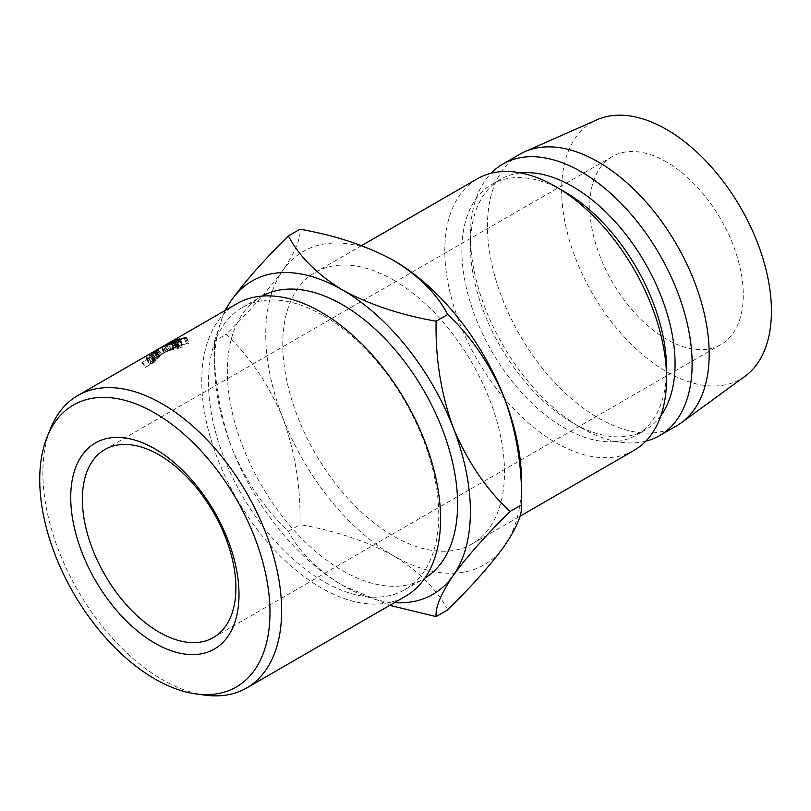 <?xml version="1.0" encoding="UTF-8"?>
<svg xmlns="http://www.w3.org/2000/svg" width="811" height="811" viewBox="0 0 811 811"><rect width="100%" height="100%" fill="white"/><g stroke="black" fill="none" stroke-linecap="round" stroke-linejoin="round"><path stroke-width="0.61" stroke-dasharray="4.05 3.04" d="M666.541 161.967A108.542 62.67 -120 0 0 612.264 156.594A108.542 62.67 -120 0 0 595.629 243.564A108.542 62.67 -120 0 0 666.541 339.221A108.542 62.67 -120 0 0 720.807 344.594A108.542 62.67 -120 0 0 737.442 257.614A108.542 62.67 -120 0 0 666.541 161.967M204.848 695.118A168.84 97.482 60 0 1 162.251 679.598A168.84 97.482 60 0 1 50.718 428.157M323.619 315.641A162.818 94.005 60 0 1 429.982 459.107A162.818 94.005 60 0 1 405.024 589.577A162.818 94.005 60 0 1 323.619 581.507A162.818 94.005 60 0 1 217.257 438.041A162.818 94.005 60 0 1 242.215 307.572A162.818 94.005 60 0 1 323.619 315.641M236.731 303.77A168.84 97.482 -120 0 0 210.85 439.065A168.84 97.482 -120 0 0 321.156 587.853A168.84 97.482 -120 0 0 405.581 596.217M262.146 296.086A162.818 94.005 -120 0 0 261.071 296.684A162.818 94.005 -120 0 0 236.113 427.154A162.818 94.005 -120 0 0 342.475 570.62A162.818 94.005 -120 0 0 423.879 578.689A162.818 94.005 -120 0 0 424.944 578.061M393.639 280.13A156.787 90.518 60 0 1 496.068 418.294A156.787 90.518 60 0 1 472.032 543.928A156.787 90.518 60 0 1 393.639 536.162A156.787 90.518 60 0 1 291.22 397.998A156.787 90.518 60 0 1 315.256 272.364A156.787 90.518 60 0 1 393.639 280.13M634.07 450.379A156.787 90.518 60 0 1 555.677 442.613A156.787 90.518 60 0 1 453.248 304.449A156.787 90.518 60 0 1 477.284 178.815M666.541 368.762A144.723 83.553 60 0 1 636.564 435.01A144.723 83.553 60 0 1 564.203 427.843A144.723 83.553 60 0 1 469.66 300.313A144.723 83.553 60 0 1 491.841 184.34A144.723 83.553 60 0 1 564.203 191.508M660.904 415.627A144.723 83.553 60 0 1 645.09 430.083A144.723 83.553 60 0 1 572.728 422.916L581.254 427.843A156.787 90.518 60 0 1 470.4 235.819A156.787 90.518 60 0 1 491.121 173.25M645.809 441.174A156.787 90.518 60 0 1 581.254 427.843L572.728 422.916A144.723 83.553 60 0 1 470.4 245.672A144.723 83.553 60 0 1 500.367 179.413A144.723 83.553 60 0 1 520.794 172.946M676.709 425.755A156.787 90.518 60 0 1 598.315 417.989A156.787 90.518 60 0 1 495.886 279.836A156.787 90.518 60 0 1 519.922 154.202M745.157 376.162A148.342 85.642 60 0 1 666.541 371.712A148.342 85.642 60 0 1 568.43 236.812A148.342 85.642 60 0 1 597.099 119.724M393.639 260.432A180.904 104.447 -120 0 0 282.867 270.337A180.904 104.447 -120 0 0 282.867 418.04A180.904 104.447 -120 0 0 393.639 555.849A180.904 104.447 -120 0 0 504.422 545.955A180.904 104.447 -120 0 0 521.564 481.998M447.713 609.923C436.936 589.374 418.912 571.35 393.639 555.849C366.744 541.241 335.521 530.83 299.999 524.636C300.871 487.867 295.163 452.335 282.867 418.04C269.14 385.053 250.234 357.134 226.147 334.294C250.011 310.795 268.917 289.476 282.867 270.337C295.082 252.312 300.79 238.616 299.999 229.219M225.58 310.207A180.904 104.447 -120 0 0 214.56 363.835A180.904 104.447 -120 0 0 231.693 447.581A180.904 104.447 -120 0 0 342.475 585.4A180.904 104.447 -120 0 0 394.42 602.654M224.657 310.745L214.56 340.985C213.688 377.754 219.396 413.286 231.693 447.581C245.419 480.578 264.325 508.487 288.412 531.327C299.188 551.875 317.202 569.9 342.475 585.4L389.787 605.341M288.412 531.327L299.999 524.636M214.56 363.835L214.56 340.985L226.147 334.294M149.7 354.894A168.84 97.482 60 0 0 149.062 355.421L151.17 354.833A168.84 97.482 60 0 0 150.775 355.208L146.609 357.61A168.84 97.482 60 0 0 146.122 358.077L155.144 352.866A168.84 97.482 60 0 1 156.239 351.832L157.537 350.534L160.852 355.553L155.144 359.243L152.985 359.922L149.7 354.894L151.789 354.275L155.144 359.243M146.122 358.077L149.528 362.993L158.561 357.783A162.818 94.005 60 0 1 159.615 356.789L160.71 355.776L157.375 350.778L151.789 354.275M161.521 347.199L152.509 352.826L155.712 357.915L156.645 357.144C155.023 358.33 155.58 358.168 158.317 356.658L167.086 350.981L164.015 345.8L161.521 347.199L164.542 352.42L156.645 357.144L153.502 352.004C151.809 353.241 152.326 353.099 155.063 351.599L162.94 346.561L166.083 351.7L164.542 352.42M142.31 362.101A168.84 97.482 60 0 0 141.864 362.618L150.897 357.408A168.84 97.482 60 0 1 151.88 356.272L152.995 354.802L156.472 359.668L150.38 364.078A162.818 94.005 60 0 0 150.025 364.474L145.868 366.876L142.31 362.101L146.477 359.699A168.84 97.482 60 0 1 146.842 359.283L150.38 364.078M141.864 362.618L145.433 367.383L154.455 362.172A162.818 94.005 60 0 1 155.408 361.077L156.391 359.922L152.904 355.076L146.842 359.283M151.627 355.35L155.073 360.236M148.291 357.763L151.779 362.608M146.477 359.699L150.025 364.474M145.433 367.383A162.818 94.005 60 0 1 145.868 366.876M150.897 357.408L154.455 362.172M150.958 363.936L154.617 360.702L154.85 361.189A162.818 94.005 60 0 0 153.968 362.203L150.958 363.936L147.409 359.161L151.15 355.836L154.85 361.189L151.343 356.374A168.84 97.482 60 0 0 150.41 357.428L147.409 359.161M148.271 358.168L151.789 362.983M150.41 357.428L153.968 362.203M151.15 355.836L151.343 356.374L151.15 355.836M185.395 338.471L187.746 343.6L185.466 338.136M187.645 343.945L186.489 343.519L179.484 346.409C177.264 347.737 177.072 348.243 178.896 347.919L183.063 346.855L177.974 348.456L176.595 348.172L178.917 346.53L187.453 342.972L188.77 343.56L187.645 343.945M184.138 338.055L186.489 343.519M177.011 340.975L179.484 346.409M175.237 342.445L177.66 347.899L178.896 347.919L176.545 342.455M180.762 341.137L183.022 346.621M180.833 341.37L183.063 346.855M175.622 342.982L177.974 348.456M174.061 342.992L176.595 348.172L174.132 342.729M176.423 341.096L178.917 346.53M185.101 337.508L187.453 342.972M186.682 337.619L188.933 343.083L186.54 338.075M155.063 351.599L158.317 356.658M165.191 352.217L158.824 356.262C156.624 357.479 156.199 357.6 157.547 356.627L165.191 352.217L162.048 347.078L155.59 351.183C153.401 352.4 153.005 352.501 154.404 351.487L162.91 346.449L165.991 351.629L165.191 352.217M156.766 357.266L157.547 356.627L154.404 351.487L153.573 352.167L156.766 357.266M158.824 356.262L155.59 351.183M163.994 352.744L160.953 347.534M156.239 351.133L159.524 356.171M149.062 355.421L152.367 360.439A162.818 94.005 60 0 1 152.985 359.922M152.367 360.439L154.556 359.78L151.17 354.833M150.775 355.208L154.171 360.145A162.818 94.005 60 0 1 154.556 359.78M154.171 360.145L150.005 362.547L146.609 357.61M155.144 352.866L158.561 357.783M155.094 359.608L159.098 356.952A162.818 94.005 60 0 0 158.104 357.874L155.094 359.608L151.698 354.671L155.722 351.558L159.098 356.952L155.742 351.984A168.84 97.482 60 0 0 154.708 352.937L151.698 354.671M154.708 352.937L158.104 357.874M179.941 338.775L182.475 344.199L181.542 344.726L179.018 339.302M175.612 340.346L178.268 345.729A162.818 94.005 60 0 1 181.542 344.726M178.268 345.729L175.49 347.331A162.818 94.005 60 0 1 178.765 346.338L177.842 346.865L175.318 341.441M172.936 342.151L175.49 347.331M176.24 340.914L178.765 346.338M171.912 342.485L174.568 347.868A162.818 94.005 60 0 1 177.842 346.865M174.568 347.868L171.091 349.876A162.818 94.005 60 0 1 174.375 348.872L173.442 349.409L170.918 343.986M168.536 344.685L171.091 349.876M171.841 343.448L174.375 348.872M166.884 345.243L169.56 350.616A162.818 94.005 60 0 1 173.442 349.409M169.56 350.616L178.582 345.405A162.818 94.005 60 0 1 182.475 344.199M176.007 340.214L178.582 345.405M161.582 347.402L164.44 352.704L168.647 350.099L165.697 344.837M164.44 352.704A162.818 94.005 60 0 1 164.572 352.643L161.724 347.341M164.826 346.003L167.573 351.356L173.432 347.868L170.665 342.526M173.432 347.868L164.572 352.643M167.573 351.356A162.818 94.005 60 0 1 168.171 351.122L165.454 345.76M157.983 349.247L160.973 354.478L170.827 348.821A162.818 94.005 60 0 1 170.898 348.781L166.123 351.741L176.23 346.297A162.818 94.005 60 0 1 176.311 346.256L173.554 340.914M176.311 346.256L168.171 351.122M176.23 346.297L173.463 340.944M166.123 351.741L163.264 346.439M170.898 348.781L167.948 343.519M170.827 348.821L167.867 343.57M160.973 354.478A162.818 94.005 60 0 1 161.541 354.174L158.571 348.923M168.647 350.099L161.541 354.174M151.88 356.272L155.408 361.077M156.239 351.832L159.615 356.789M152.691 353.748L156.057 358.715M104.852 449.537L612.264 156.594M405.024 589.577L423.879 578.689M472.032 543.928L519.871 516.303M636.564 435.01L645.09 430.083M470.4 245.672L470.4 235.819M491.841 184.34L500.367 179.413M315.256 272.364L361.564 245.632M242.215 307.572L261.071 296.684M213.394 637.547L720.807 344.594M151.971 355.522L155.459 360.378M156.493 351.214L159.818 356.232"/><path stroke-width="1.22" d="M154.86 643.153A118.984 68.702 60 0 1 70.729 497.427A118.984 68.702 60 0 1 154.86 448.848A118.984 68.702 60 0 1 239.002 594.585A118.984 68.702 60 0 1 154.86 643.153M159.128 454.92A108.542 62.67 -120 0 0 104.852 449.537A108.542 62.67 -120 0 0 88.217 536.517A108.542 62.67 -120 0 0 159.128 632.164A108.542 62.67 -120 0 0 213.394 637.547A108.542 62.67 -120 0 0 230.04 550.568A108.542 62.67 -120 0 0 159.128 454.92M154.86 678.939A162.818 94.005 -120 0 0 195.938 693.912A162.818 94.005 -120 0 0 268.076 587.255A162.818 94.005 -120 0 0 154.86 413.063A162.818 94.005 -120 0 0 47.312 436.48A162.818 94.005 -120 0 0 154.86 678.939M47.312 436.48L50.718 428.157A168.84 97.482 60 0 1 77.826 395.515A168.84 97.482 60 0 1 162.251 403.878A168.84 97.482 60 0 1 272.547 552.666A168.84 97.482 60 0 1 246.666 687.961A168.84 97.482 60 0 1 204.848 695.118L195.938 693.912M246.666 687.961L405.581 596.217A168.84 97.482 -120 0 0 431.462 460.922A168.84 97.482 -120 0 0 321.156 312.134A168.84 97.482 -120 0 0 236.731 303.77L77.826 395.515M424.944 578.061A162.818 94.005 -120 0 0 448.554 447.256A162.818 94.005 -120 0 0 342.475 304.754A162.818 94.005 -120 0 0 262.146 296.086M666.541 378.605L666.541 368.762A144.723 83.553 60 0 0 564.203 191.508L555.677 186.581A156.787 90.518 60 0 1 666.541 378.605A156.787 90.518 60 0 1 634.07 450.379L519.871 516.303M520.794 172.946A144.723 83.553 60 0 1 572.728 186.581A144.723 83.553 60 0 1 661.573 297.404A144.723 83.553 60 0 1 660.904 415.627M491.121 173.25A156.787 90.518 60 0 1 502.871 164.045A156.787 90.518 60 0 1 581.254 171.81A156.787 90.518 60 0 1 683.683 309.974A156.787 90.518 60 0 1 659.647 435.608A156.787 90.518 60 0 1 645.809 441.174M502.871 164.045L519.922 154.202A156.787 90.518 60 0 1 524.92 151.657A156.787 90.518 60 0 1 598.315 161.967A156.787 90.518 60 0 1 699.376 295.701A156.787 90.518 60 0 1 681.402 422.703A156.787 90.518 60 0 1 676.709 425.755L659.647 435.608M524.92 151.657L597.099 119.724A148.342 85.642 60 0 1 666.541 129.466A148.342 85.642 60 0 1 762.158 256.002A148.342 85.642 60 0 1 745.157 376.162L681.402 422.703M394.42 602.654A180.904 104.447 -120 0 0 453.258 575.496C466.984 556.61 485.89 535.29 509.977 511.538C486.103 489.053 467.207 461.135 453.258 427.792C441.042 393.923 435.335 358.391 436.115 321.197C400.533 314.972 369.319 304.571 342.475 289.973C317.162 274.442 299.137 256.428 288.412 235.91L299.999 229.219C335.592 235.443 366.805 245.845 393.639 260.432A180.904 104.447 60 0 1 504.422 398.252C516.637 432.111 522.355 467.643 521.564 504.847C522.436 514.062 516.719 527.768 504.422 545.955C490.696 564.851 471.789 586.171 447.713 609.923L436.115 616.613C435.243 607.398 440.961 593.693 453.258 575.496A180.904 104.447 -120 0 0 453.258 427.792A180.904 104.447 -120 0 0 342.475 289.973A180.904 104.447 -120 0 0 231.693 299.877A180.904 104.447 -120 0 0 225.58 310.207M509.977 511.538L521.564 504.847L521.564 481.998A180.904 104.447 -120 0 0 504.422 398.252C490.483 364.909 471.576 336.991 447.713 314.506C436.977 293.987 418.963 275.973 393.639 260.432M361.564 245.632L477.284 178.815A156.787 90.518 60 0 1 555.677 186.581L564.203 191.508M389.787 605.341L436.115 616.613M288.412 235.91C264.548 259.408 245.642 280.728 231.693 299.877L224.657 310.745M436.115 321.197L447.713 314.506M161.582 347.402L158.571 348.923A168.84 97.482 60 0 0 157.983 349.247L167.867 343.57A168.84 97.482 60 0 1 167.948 343.519L163.264 346.439L173.463 340.944A168.84 97.482 60 0 1 173.554 340.914L165.454 345.76A168.84 97.482 60 0 0 164.826 346.003L170.665 342.526L161.724 347.341A168.84 97.482 60 0 0 161.582 347.402M179.941 338.775L179.018 339.302A168.84 97.482 60 0 0 175.612 340.346L172.844 341.948A168.84 97.482 60 0 1 176.24 340.914L175.318 341.441A168.84 97.482 60 0 0 171.912 342.485L168.445 344.482A168.84 97.482 60 0 1 171.841 343.448L170.918 343.986A168.84 97.482 60 0 0 166.884 345.243L175.906 340.032A168.84 97.482 60 0 1 179.941 338.775M185.395 338.471L184.138 338.055L177.011 340.975C174.801 342.293 174.649 342.789 176.545 342.455L180.833 341.37L175.622 342.982L174.132 342.729L176.423 341.096L185.101 337.508L186.54 338.075L185.577 338.4M175.49 343.012L175.237 342.445L176.676 342.759M185.101 337.508L185.324 338.015"/></g></svg>
